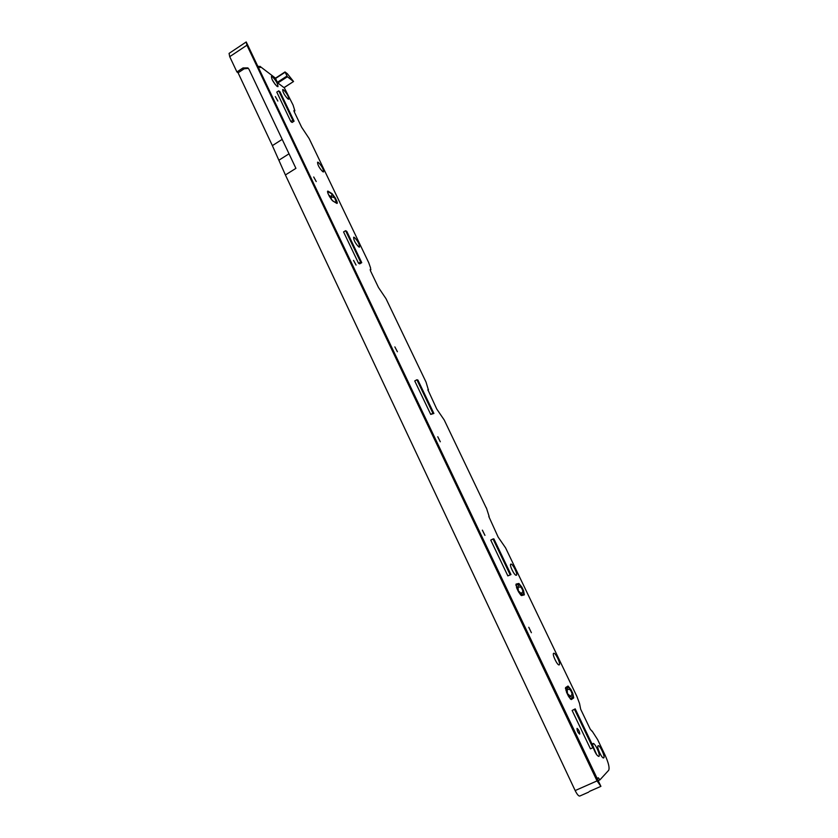 <?xml version="1.0" encoding="UTF-8"?>
<svg xmlns="http://www.w3.org/2000/svg" width="838" height="838" viewBox="0 0 838 838"><rect width="100%" height="100%" fill="white"/><g stroke="black" fill="none" stroke-linecap="round" stroke-linejoin="round"><path stroke-width="1.26" d="M593.168 747.454C595.169 752.933 597.065 755.928 598.856 756.421L598.981 756.337C600.699 755.069 594.75 742.353 593.011 743.536L592.686 745.411M596.614 754.619L593.43 747.203M277.022 86.345L277.975 86.66C277.954 83.968 276.1 80.658 272.413 76.729L271.439 76.394C271.47 79.107 273.335 82.417 277.022 86.345M275.314 84.596L272.193 79.704M358.905 247.011L359.523 247.105C359.523 244.12 357.774 240.852 354.254 237.322L353.626 237.217C353.636 240.223 355.396 243.491 358.905 247.011M322.829 171.748L323.562 171.926C323.552 169.171 321.802 165.987 318.325 162.373L317.56 162.184C317.592 164.96 319.341 168.145 322.829 171.748M287.916 98.936L288.785 99.219C288.743 96.663 287.005 93.542 283.569 89.855L282.678 89.561C282.72 92.138 284.47 95.26 287.916 98.936M516.271 575.256L516.365 575.224C518.177 574.648 512.73 563.524 510.918 564.11L510.813 564.142C508.98 564.686 514.49 575.915 516.271 575.256M559.229 664.859C561.104 664.178 555.343 652.163 553.688 653.294L553.677 653.294C551.75 653.86 557.542 666 559.208 664.869L559.229 664.859M603.789 757.814C605.371 756.62 599.767 744.647 598.143 745.747L598.039 745.82C596.405 746.899 602.04 759.008 603.664 757.898L603.789 757.814M336.782 201.057C337.452 202.911 337.442 203.676 336.75 203.351L334.781 198.166L332.162 194.154L328.098 191.64L328.014 193.473C327.344 191.598 327.365 190.844 328.077 191.2L332.141 193.714L335.294 197.946L336.782 201.057L335.148 202.272M520.649 594.98L523.97 594.509L522.168 589.135L518.921 583.971L515.894 585.217M570.311 698.944L573.339 697.551L571.286 691.612L568.07 686.552L565.472 688.71M531.386 632.721L528.778 627.274L531.386 632.721M579.718 734.088C579.655 731.658 578.765 729.762 577.057 728.379L577.015 728.411C577.078 730.82 577.958 732.726 579.676 734.109L579.718 734.088M484.951 535.367L482.374 530.15L484.951 535.367M440.317 441.773L437.771 436.755L440.317 441.773M397.39 351.74L394.855 346.89L397.39 351.74M356.056 265.07L353.531 260.367L356.056 265.07M316.23 181.563L313.716 176.986L316.23 181.563M277.839 101.052L275.335 96.58L277.839 101.052M486.26 507.943L444.224 419.985L436.734 409.007L427.883 389.764M579.917 795.922L579.739 796.058C578.576 796.184 577.047 794.351 575.161 790.569L597.044 780.901L600.909 786.358L246.225 41.952L246.927 45.21L597.044 780.901M285.402 174.953L272.371 145.623L238.086 72.812L236.924 71.963L243.01 67.941L247.87 67.909L249.022 69.355L295.919 168.354L285.402 174.953L575.161 790.569M246.927 45.21L229.717 56.67L236.924 71.963M229.717 56.67L229.078 53.391L246.225 41.952M600.909 786.358L589.365 791.439M598.175 780.628L599.956 779.843L598.227 777.727L597.274 778.732M599.956 779.843L608.671 770.3C609.76 767.912 608.556 762.852 605.046 755.101L597.557 739.493L592.099 731.04M591.932 731.176L590.214 729.123L580.682 709.241L579.519 703.417L576.827 696.294L505.586 547.863L498.16 537.106L488.795 516.48M489.109 516.407L486.396 507.87M428.323 389.68L426.029 382.076L386.004 298.684L378.493 287.518L370.553 270.967L370.553 267.856L368.73 262.682L309.17 138.595L301.628 127.208L294.243 111.789L293.949 110.48L294.903 110.878L293.07 105.043L284.208 87.571M284.103 87.55L293.551 81.506L287.35 73.744L285.014 71.942L287.403 76.75L293.457 81.475M287.403 76.75L277.86 82.983L283.998 87.623M277.86 82.983L277.368 82.313L286.921 76.08M285.088 72.257L275.545 78.489L277.368 82.313M275.545 78.489L285.004 72.047M275.503 78.154L259.885 66.275L260.168 67.564L257.926 66.034M569.149 697.321L570.489 696.42L567.462 693.56L567.148 689.433L570.908 689.433L572.742 693.256L573.716 697.907L571.327 699.552L568.415 696.148L566.582 692.335M516.438 587.155L521.823 587.05L523.582 590.727L524.337 594.854L521.571 595.577L518.586 591.963L516.847 588.339M329.544 196.658L328.014 193.473M572.124 710.477L590.444 748.826L592.854 747.747L593.514 747.129L575.203 708.864L572.124 710.477L574.501 709.377L592.854 747.747M507.849 575.884L510.971 574.585L493.896 538.886L493.016 538.96L490.754 540.101L507.849 575.884L510.971 574.585M416.884 379.75L414.737 380.944L430.722 414.412L433.895 413.459L417.921 380.075L416.884 379.75L432.89 413.218L433.895 413.459M345.602 230.701L343.57 231.927L358.538 263.279L359.691 263.865L361.744 262.65L346.775 231.351L345.602 230.701L360.602 262.053L361.744 262.65M278.729 90.85L276.781 92.107L290.849 121.552L292.116 122.442L294.075 121.185L280.007 91.803L278.729 90.85L292.808 120.295L294.075 121.185M259.885 66.275L259.005 66.862M292.808 120.295L290.849 121.552M360.602 262.053L358.538 263.279M432.89 413.218L430.722 414.412M570.688 699.196L568.363 696.053M521.027 595.21L518.554 591.9M332.298 200.565L329.544 196.626L332.717 200.9L336.572 203.142L332.634 200.774M573.716 697.907L570.489 696.42L572.742 693.256M568.415 696.148L565.514 688.27M519.801 593.849L521.226 593.493L523.582 590.727M335.294 197.946L331.335 196.762L332.141 193.714M328.098 193.683L329.544 196.626M575.203 708.864L574.501 709.377M493.016 538.96L510.133 574.753M248.352 68.36L244.162 68.789L243.01 67.941M238.086 72.812L244.162 68.789M524.337 594.854L521.226 593.493L518.303 590.79L518.02 586.789L518.89 583.468L521.823 587.05M565.88 690.25L567.148 689.433L568.028 686.039L570.908 689.433M328.8 195.212L331.335 196.762L331.178 199.193M566.551 692.251L565.598 687.579L568.028 686.039M516.805 588.224L516.072 584.086L518.89 583.468M336.75 203.351L332.717 200.9M328.077 191.2L327.773 192.667M520.859 595.106L521.571 595.577M516.072 584.086L515.936 585.144M565.598 687.579L565.503 688.49M570.427 698.986L571.327 699.552M272.371 145.623L282.186 139.37M278.855 160.226L289.026 153.794M370.134 269.773L370.668 269.459M293.97 111.14L294.547 110.773M518.586 591.921L515.936 584.798M588.695 792.109L579.739 796.058M294.075 111.412L294.903 110.878M370.166 269.93L370.909 269.49M427.862 390.016L428.48 389.68M285.014 71.942L275.472 78.175M293.551 81.506L284.092 87.655"/></g></svg>
